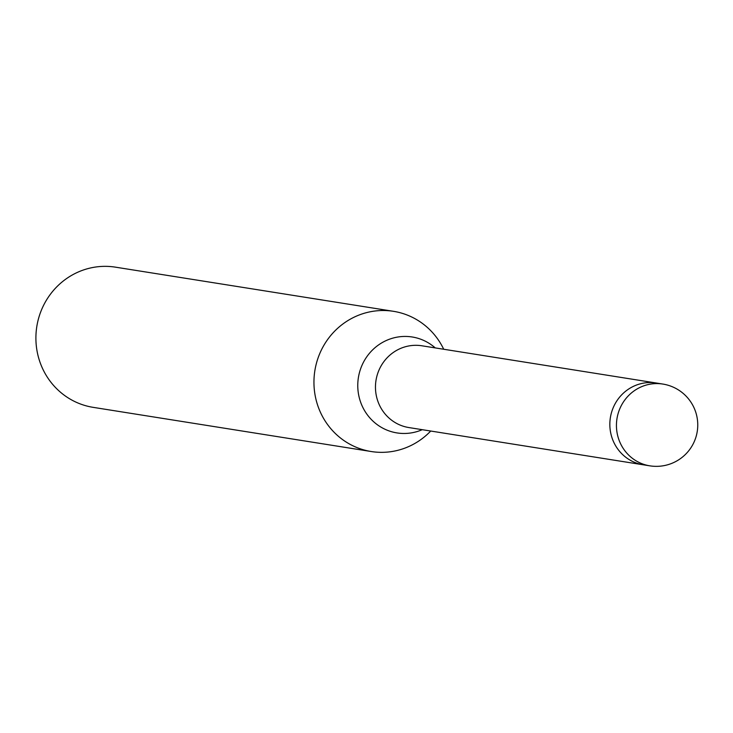 <?xml version="1.0" encoding="UTF-8"?>
<svg xmlns="http://www.w3.org/2000/svg" width="733" height="733" viewBox="0 0 733 733"><rect width="100%" height="100%" fill="white"/><g stroke="black" fill="none" stroke-linecap="round" stroke-linejoin="round"><path stroke-width="1.1" d="M655.953 382.965L421.869 345.784A41.405 39.875 99 0 0 376.927 376.029A41.405 39.875 99 0 0 408.877 427.559L642.969 464.749M611.304 413.265A41.405 39.875 99 0 0 643.262 464.795A41.405 39.875 99 0 1 611.102 434.678A41.405 39.875 99 0 1 656.255 383.011L662.852 384.065A41.405 39.875 99 0 0 617.901 414.319A41.405 39.875 99 0 0 617.699 435.732A41.405 39.875 99 0 0 649.859 465.84L643.262 464.795M393.511 311.323A70.982 68.361 99 0 1 443.712 349.247A70.982 68.361 99 0 0 375.965 310.902A70.982 68.361 99 0 0 316.454 363.192A70.982 68.361 99 0 0 347.836 443.062A70.982 68.361 99 0 0 430.72 431.031A70.982 68.361 99 0 1 371.237 451.528L93.192 407.356A70.982 68.361 99 0 1 38.409 319.02A70.982 68.361 99 0 1 115.466 267.16L393.511 311.323A70.982 68.361 99 0 0 316.454 363.192A70.982 68.361 99 0 0 371.237 451.528M435.228 347.9A48.561 46.775 99 0 0 359.482 372.483A48.561 46.775 99 0 0 373.436 421.548A48.561 46.775 99 0 0 422.235 429.685M649.859 465.84A41.405 41.405 0 0 0 696.35 435.668A41.405 41.405 0 0 0 662.852 384.065"/></g></svg>
